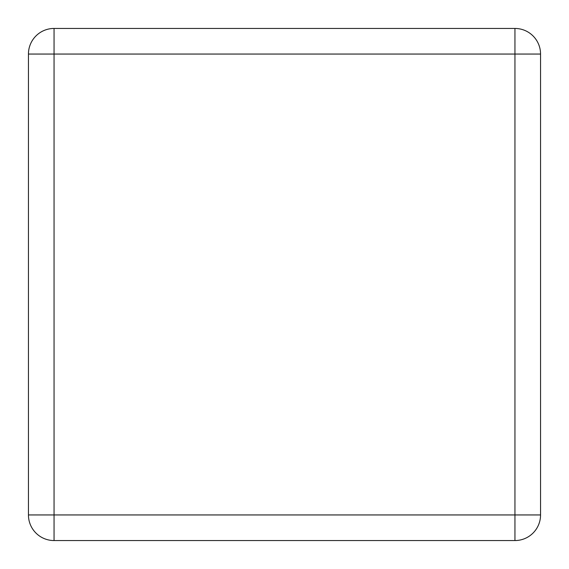 <?xml version="1.0" encoding="UTF-8"?>
<svg xmlns="http://www.w3.org/2000/svg" width="569" height="569" viewBox="0 0 569 569"><rect width="100%" height="100%" fill="white"/><g stroke="black" fill="none" stroke-linecap="round" stroke-linejoin="round"><path stroke-width="0.85" d="M28.45 514.945L28.45 54.055L514.945 54.055L514.945 514.945L540.55 514.945A25.605 25.605 0 0 1 514.945 540.55A25.605 25.605 0 0 0 540.55 514.945L540.55 54.055A25.605 25.605 0 0 0 514.945 28.45L514.945 54.055L540.55 54.055A25.605 25.605 0 0 0 514.945 28.45L54.055 28.45L54.055 540.55A25.605 25.605 0 0 1 28.45 514.945L514.945 514.945L514.945 540.55L54.055 540.55M28.45 54.055A25.605 25.605 0 0 1 54.055 28.45"/></g></svg>
